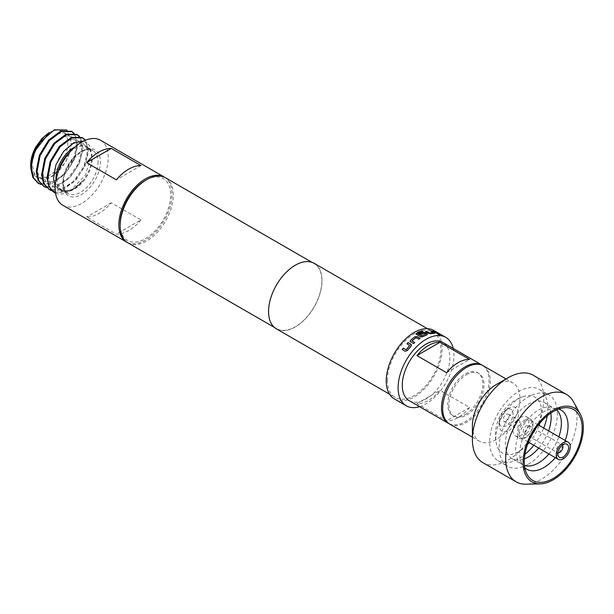 <?xml version="1.0" encoding="UTF-8"?>
<svg xmlns="http://www.w3.org/2000/svg" width="614" height="614" viewBox="0 0 614 614"><rect width="100%" height="100%" fill="white"/><g stroke="black" fill="none" stroke-linecap="round" stroke-linejoin="round"><path stroke-width="0.46" stroke-dasharray="3.07 2.3" d="M439.486 334.63L437.989 334.039M526.482 433.346A4.62 2.671 120 0 0 529.506 429.278A4.62 2.671 120 0 0 528.8 425.571A4.62 2.671 120 0 0 526.482 425.801A4.62 2.671 120 0 0 523.466 429.877A4.62 2.671 120 0 0 524.172 433.576A4.62 2.671 120 0 0 526.482 433.346M562.409 445.135A4.62 2.671 120 0 0 561.925 444.697A4.62 2.671 120 0 0 560.782 444.498A4.62 2.671 120 0 0 559.615 444.927A4.62 2.671 120 0 0 556.56 451.812A4.62 2.671 120 0 0 557.297 452.702A4.62 2.671 120 0 0 557.926 452.909M516.973 420.651A4.206 2.425 120 0 0 516.136 421.281A4.206 2.425 120 0 0 514.125 424.758A4.206 2.425 120 0 0 514.877 427.72A4.206 2.425 120 0 0 516.973 427.513A4.206 2.425 120 0 0 519.72 423.814A4.206 2.425 120 0 0 519.076 420.444A4.206 2.425 120 0 0 516.973 420.651M506.159 421.265A4.206 2.425 -60 0 1 504.056 421.473A4.206 2.425 -60 0 1 503.411 418.111A4.206 2.425 -60 0 1 506.159 414.404A4.206 2.425 -60 0 1 508.254 414.197A4.206 2.425 -60 0 1 508.899 417.566A4.206 2.425 -60 0 1 506.159 421.265M506.159 409.876L508.891 408.295A13.623 7.867 120 0 0 499.259 424.98A13.623 7.867 120 0 0 508.891 430.537A13.623 7.867 120 0 0 518.523 413.859A13.623 7.867 120 0 0 508.891 408.295L506.159 409.876A9.747 5.626 120 0 0 499.259 421.818A9.747 5.626 120 0 0 506.159 425.801A9.747 5.626 120 0 0 513.051 413.859A9.747 5.626 120 0 0 506.159 409.876M539.883 423.069A32.358 18.681 120 0 0 541.64 411.902A32.358 18.681 120 0 0 524.11 396.337A32.358 18.681 120 0 0 495.874 438.327A32.358 18.681 120 0 0 496.511 444.137A32.358 18.681 120 0 0 527.556 444.429M525.661 420.997A9.916 5.726 120 0 0 519.175 429.739A9.916 5.726 120 0 0 520.703 437.682A9.916 5.726 120 0 0 525.661 437.191A9.916 5.726 120 0 0 532.138 428.457A9.916 5.726 120 0 0 530.619 420.506A9.916 5.726 120 0 0 525.661 420.997M525.177 419.761A11.098 6.409 120 0 0 517.932 429.539A11.098 6.409 120 0 0 519.628 438.427A11.098 6.409 120 0 0 525.177 437.874A11.098 6.409 120 0 0 532.422 428.104A11.098 6.409 120 0 0 530.726 419.209A11.098 6.409 120 0 0 525.177 419.761M520.902 417.29A11.098 6.409 120 0 0 518.676 418.948A11.098 6.409 120 0 0 513.373 428.127A11.098 6.409 120 0 0 515.353 435.955A11.098 6.409 120 0 0 520.902 435.41A11.098 6.409 120 0 0 528.147 425.632A11.098 6.409 120 0 0 526.444 416.737A11.098 6.409 120 0 0 520.902 417.29M528.27 464.23A41.184 23.777 120 0 0 555.171 427.935A41.184 23.777 120 0 0 548.862 394.94A41.184 23.777 120 0 0 528.27 396.974A41.184 23.777 120 0 0 501.362 433.269A41.184 23.777 120 0 0 507.678 466.272A41.184 23.777 120 0 0 528.27 464.23M547.22 415.801A41.184 23.777 120 0 0 539.353 389.445A41.184 23.777 120 0 0 518.761 391.486A41.184 23.777 120 0 0 491.852 427.781A41.184 23.777 120 0 0 498.169 460.784A41.184 23.777 120 0 0 518.761 458.742A41.184 23.777 120 0 0 524.924 454.421M533.789 445.242A41.184 23.777 120 0 0 543.705 428.065M538.708 448.082A32.358 18.681 120 0 0 548.632 430.905M550.819 413.107A32.358 18.681 120 0 0 544.449 402.577A32.358 18.681 120 0 0 528.27 404.181A32.358 18.681 120 0 0 507.126 432.693A32.358 18.681 120 0 0 512.091 458.627A32.358 18.681 120 0 0 524.394 458.881M449.648 424.036A33.616 19.41 120 0 0 466.456 422.371A33.616 19.41 120 0 0 488.422 392.745A33.616 19.41 120 0 0 483.272 365.798M472.404 425.801A33.616 19.41 120 0 0 479.365 441.19A33.616 19.41 120 0 0 496.173 439.524A33.616 19.41 120 0 0 518.139 409.899A33.616 19.41 120 0 0 512.982 382.959A33.616 19.41 120 0 0 496.173 384.625M482.85 462.611A50.432 29.119 120 0 0 508.062 460.116A50.432 29.119 120 0 0 541.003 415.67A50.432 29.119 120 0 0 533.274 375.261M573.461 401.717A50.432 29.119 -60 0 1 541.341 479.327A50.432 29.119 -60 0 1 525.853 484.185M409.231 400.704A33.616 19.41 120 0 0 426.047 399.039A33.616 19.41 120 0 0 448.005 369.413A33.616 19.41 120 0 0 442.855 342.466M449.064 423.675A33.616 19.41 120 0 0 465.266 421.68A33.616 19.41 120 0 0 487.071 392.599A33.616 19.41 120 0 0 482.665 365.476M469.649 407.489A33.616 19.41 -60 0 1 458.136 417.566A33.616 19.41 -60 0 1 446.631 420.782L416.914 403.621A33.616 19.41 120 0 0 428.418 400.405A33.616 19.41 120 0 0 439.931 390.335L469.649 407.489L446.631 420.782M465.266 414.473A24.798 14.314 120 0 0 481.468 392.63A24.798 14.314 120 0 0 477.669 372.759A24.798 14.314 120 0 0 465.266 373.987A24.798 14.314 120 0 0 449.072 395.838A24.798 14.314 120 0 0 452.871 415.701A24.798 14.314 120 0 0 465.266 414.473M466.456 374.67A24.798 14.314 -60 0 1 478.859 373.442A24.798 14.314 -60 0 1 482.658 393.313A24.798 14.314 -60 0 1 466.456 415.164A24.798 14.314 -60 0 1 454.061 416.392A24.798 14.314 -60 0 1 450.262 396.521A24.798 14.314 -60 0 1 466.456 374.67M62.904 205.314A37.569 21.69 120 0 0 91.862 195.244A37.569 21.69 120 0 0 108.256 157.437A37.569 21.69 120 0 0 100.481 140.238M127.282 242.453A37.569 21.69 120 0 0 155.994 231.578A37.569 21.69 120 0 0 171.974 194.224A37.569 21.69 120 0 0 164.828 177.415M74.908 147.03A25.289 14.598 -60 0 1 91.739 157.928L91.739 154.528L85.392 175.19L70.057 191.092L67.218 192.527L54.04 192.328M83.673 141.043L89.606 145.526L91.739 154.528M82.107 137.49L86.49 142.724L87.802 151.182L83.634 166.962L73.358 181.567L60.287 189.964L48.652 189.219M51.868 190.708L63.442 189.473L75.576 180.447L84.816 166.394L88.531 151.604L85.499 140.215M71.331 131.273L75.699 136.5L77.026 144.965L72.859 160.745L62.597 175.328L49.534 183.739L37.861 182.987M41.092 184.484L52.658 183.248L64.8 174.207L74.025 160.162L77.748 145.38L74.187 133.384M76.719 134.382L81.094 139.616L82.414 148.074L78.239 163.869L67.977 178.459L54.907 186.84L43.256 186.103M46.472 187.592L58.038 186.357L70.18 177.331L79.421 163.301L83.143 148.496L79.582 136.492M49.243 132.632A26.225 15.143 120 0 1 67.786 143.338A26.225 15.143 120 0 1 49.243 175.45A26.225 15.143 120 0 1 30.7 164.744L30.7 165.12M30.807 167.461L37.876 178.912L52.167 176.517L65.836 161.95L71.853 143.338L66.949 129.999M127.927 242.852A37.569 21.69 120 0 0 156.877 232.783A37.569 21.69 120 0 0 173.278 194.976A37.569 21.69 120 0 0 165.496 177.776M268.725 311.436A37.569 21.69 120 0 0 276.507 328.636A37.569 21.69 120 0 0 305.457 318.566A37.569 21.69 120 0 0 321.859 280.759A37.569 21.69 120 0 0 314.076 263.559A37.569 21.69 120 0 0 285.126 273.621A37.569 21.69 120 0 0 268.725 311.436M276.384 328.851A37.822 21.835 120 0 0 305.526 318.72A37.822 21.835 120 0 0 322.035 280.652A37.822 21.835 120 0 0 314.207 263.345M387.411 380.166A37.822 21.835 120 0 0 395.247 397.481A37.822 21.835 120 0 0 424.389 387.342A37.822 21.835 120 0 0 440.906 349.282A37.822 21.835 120 0 0 433.07 331.967A37.822 21.835 120 0 0 403.92 342.098A37.822 21.835 120 0 0 387.411 380.166M394.403 398.931A39.503 22.81 120 0 0 424.85 388.347A39.503 22.81 120 0 0 442.088 348.599A39.503 22.81 120 0 0 433.906 330.509M419.608 406.691A39.503 22.81 120 0 0 453.976 355.46A39.503 22.81 120 0 0 453.224 348.46M120.144 224.141A35.719 20.623 120 0 0 145.403 238.723A35.719 20.623 120 0 0 170.661 194.976A35.719 20.623 120 0 0 145.403 180.393M55.513 193.126A30.761 17.76 120 0 0 67.218 192.527M55.421 192.474L71.968 189.987L82.253 181.214L78.277 185.528L73.196 189.281L62.544 191.629L55.206 185.743M140.967 165.588L116.322 179.818M140.967 219.942A37.569 21.69 -60 0 1 116.322 234.172L86.605 217.018A37.569 21.69 120 0 0 111.249 202.789L140.967 219.942L116.322 234.172M111.249 202.789L86.605 217.018M446.631 372.736L469.649 359.451M416.914 403.621L439.931 390.335M529.199 442.594A32.358 18.681 120 0 0 539.123 425.418M437.475 333.517L436.938 333.425M436.876 333.579L432.862 331.076M432.801 331.23L433.837 331.414M430.652 333.686L434.635 333.417L434.497 332.78L434.689 333.264M433.246 332.696L430.544 330.908M430.491 331.061L431.588 331.099M430.614 333.839L428.334 333.425L425.456 331.598M422.662 331.598L417.942 333.694M426.968 333.824L426.999 334.891L422.67 336.902L420.344 336.902L416.392 334.484M416.392 334.622L415.916 333.878M427.482 334.3L427.014 334.745M425.717 334.185L424.136 333.272L420.628 334.845L419.385 333.985M414.665 342.558L413.567 343.71L410.62 341.921M410.659 342.029L410.167 341.346M419.991 338.398L418.863 339.319L415.954 337.746L411.979 340.793M411.073 344.347L411.119 346.043M409.707 345.36L406.967 343.771M411.165 346.142L407.312 350.701L405.179 351.323L402.201 349.566M524.824 467.799A34.192 19.74 -60 0 1 521.777 463.685A34.192 19.74 -60 0 1 543.889 411.702A34.192 19.74 -60 0 1 553.674 408.44A34.192 19.74 -60 0 1 558.755 409.024M565.202 440.476A34.192 19.74 -60 0 1 555.286 457.653M556.583 409.891A32.358 18.681 120 0 0 554.672 408.479A32.358 18.681 120 0 0 538.493 410.083A32.358 18.681 120 0 0 517.349 438.596A32.358 18.681 120 0 0 522.307 464.529A32.358 18.681 120 0 0 524.486 465.489M548.931 453.984A32.358 18.681 120 0 0 558.847 436.807M98.04 161.966A24.798 14.314 -60 0 1 87.211 186.917A24.798 14.314 -60 0 1 68.108 193.563A24.798 14.314 -60 0 1 62.973 182.212A24.798 14.314 -60 0 1 73.795 157.261A24.798 14.314 -60 0 1 92.898 150.614A24.798 14.314 -60 0 1 98.04 161.966M62.973 183.586A26.479 15.289 120 0 0 81.693 194.392A26.479 15.289 120 0 0 100.412 161.966A26.479 15.289 120 0 0 81.693 151.159A26.479 15.289 120 0 0 62.973 183.586M57.762 173.271A24.798 14.314 120 0 0 57.163 178.858A24.798 14.314 120 0 0 62.298 190.21A24.798 14.314 120 0 0 81.409 183.563A24.798 14.314 120 0 0 92.23 158.612A24.798 14.314 120 0 0 87.096 147.26A24.798 14.314 120 0 0 70.157 151.804M73.196 189.281L73.857 188.897C73.734 189.028 69.904 191.391 65.368 191.177L62.298 190.21L68.108 193.563C65.353 192.305 63.802 188.751 63.465 182.895C62.244 163.984 87.434 142.939 92.898 150.614L87.096 147.26C89.851 148.527 91.402 152.08 91.739 157.928A25.289 14.598 -60 0 1 73.857 188.897A25.289 14.598 -60 0 1 56.004 179.772M528.8 425.571L561.925 444.697M560.782 444.498L565.126 443.907M514.125 424.758L513.373 428.127M516.136 421.281L518.676 418.948M504.056 421.473L514.877 427.72M524.103 396.337A40.232 40.232 0 0 0 496.511 444.137M520.703 437.682L528.416 442.141M515.353 435.955L519.628 438.427M539.353 389.445L548.862 394.94M544.449 402.577L554.711 408.502L553.674 408.44L564.949 407.696M512.091 458.627L522.345 464.552L521.777 463.685L526.766 473.816M472.404 437.168L479.365 441.19M477.669 372.759L478.859 373.442M274.328 327.377L276.507 328.636M389.545 394.188L395.247 397.481M427.367 328.674L433.07 331.967M311.897 262.301L314.076 263.559M35.228 150.491L32.081 163.639L34.323 174.084L37.677 177.646C44.193 180.7 51.637 178.006 59.995 169.548C69.535 157.806 72.866 147.222 69.988 137.805L66.558 133.783M82.23 181.237C74.386 189.68 67.118 192.811 60.433 190.639L59.159 190.025L55.229 185.313C49.78 175.028 58.537 152.794 70.38 145.411C75.476 142.141 79.69 141.42 83.013 143.262L86.336 147.598C88.961 158.059 84.947 169.134 74.294 180.831C66.458 187.838 59.635 189.88 53.825 186.963L52.574 186.019C47.6 180.953 46.933 172.895 50.578 161.85C56.611 147.997 64.232 140.437 73.442 139.155L77.656 140.176L80.557 143.576C83.765 152.633 80.71 163.147 71.401 175.113C62.858 184.1 55.214 187.017 48.475 183.862L45.812 181.422C40.8 172.787 42.312 161.889 50.333 148.742C58.491 138.089 65.798 134.197 72.268 137.068L74.731 139.654C79.49 146.569 74.44 164.391 63.856 174.261C55.935 181.521 49.013 183.686 43.08 180.762L38.997 175.873C34.146 166.409 40.992 146.616 51.676 138.004C57.754 133.131 62.805 131.772 66.826 133.936M71.968 189.987L70.057 191.092M452.871 415.701L454.061 416.392M506.074 378.968L512.982 382.959M530.619 420.506L538.34 424.965M498.169 460.784L507.678 466.272M526.444 416.737L530.726 419.209M499.259 421.818L499.259 424.98M508.254 414.197L519.076 420.444M524.172 433.576L557.297 452.702M556.56 451.812L558.218 455.864"/><path stroke-width="0.92" d="M438.196 334.4C437.652 333.893 438.081 333.97 439.486 334.63L438.258 334.246C437.713 333.74 438.15 333.816 439.555 334.476L439.885 334.783M563.215 456.954A7.568 4.367 120 0 0 568.472 448.865A7.568 4.367 120 0 0 565.126 443.907A7.568 4.367 120 0 0 563.215 444.605A7.568 4.367 120 0 0 558.218 455.864A7.568 4.367 120 0 0 563.215 456.954M557.926 452.909A4.62 2.671 120 0 0 559.615 452.472A4.62 2.671 120 0 0 562.455 448.911A4.62 2.671 120 0 0 562.409 445.135M563.215 442.679A9.916 5.726 120 0 0 556.737 451.42A9.916 5.726 120 0 0 558.256 459.372A9.916 5.726 120 0 0 563.215 458.881A9.916 5.726 120 0 0 569.692 450.139A9.916 5.726 120 0 0 568.173 442.187A9.916 5.726 120 0 0 563.215 442.679M524.924 454.421A41.184 23.777 120 0 0 533.789 445.242M543.705 428.065A41.184 23.777 120 0 0 547.22 415.801M553.229 478.429A40.923 23.631 120 0 0 581.542 435.579A40.923 23.631 120 0 0 564.949 407.696A40.923 23.631 120 0 0 553.229 411.603A40.923 23.631 120 0 0 526.766 473.816A40.923 23.631 120 0 0 553.229 478.429M524.394 458.881A32.358 18.681 120 0 0 528.27 457.023A32.358 18.681 120 0 0 538.708 448.082M548.632 430.905A32.358 18.681 120 0 0 550.819 413.107M506.074 378.968L483.272 365.798A33.616 19.41 120 0 0 466.456 367.464A33.616 19.41 120 0 0 444.498 397.097A33.616 19.41 120 0 0 449.648 424.036L472.404 437.168M566.561 394.48L533.274 375.261A50.432 29.119 120 0 0 508.062 377.763L496.173 384.625A33.616 19.41 120 0 0 472.404 425.801L472.404 439.524A50.432 29.119 120 0 0 482.85 462.611L516.128 481.829A50.432 29.119 -60 0 1 508.4 441.412A50.432 29.119 -60 0 1 541.341 396.974A50.432 29.119 -60 0 1 566.561 394.48A50.432 29.119 -60 0 1 573.461 401.717L580.353 414.243A42.589 24.591 120 0 0 553.229 410.236A42.589 24.591 120 0 0 523.872 454.214A42.589 24.591 120 0 0 540.143 483.893A42.589 24.591 120 0 0 553.229 479.787A42.589 24.591 120 0 0 580.353 414.243M496.173 384.625L508.062 377.763A50.432 29.119 120 0 0 472.404 439.524M540.143 483.893L525.853 484.185A50.432 29.119 -60 0 1 516.128 481.829M482.665 365.476A33.616 19.41 120 0 0 482.082 365.115L442.855 342.466A33.616 19.41 120 0 0 426.047 344.132A33.616 19.41 120 0 0 404.081 373.757A33.616 19.41 120 0 0 409.231 400.704L448.458 423.345A33.616 19.41 120 0 0 449.064 423.675M439.931 342.29A33.616 19.41 120 0 0 428.418 345.505A33.616 19.41 120 0 0 416.914 355.583L446.631 372.736A33.616 19.41 -60 0 1 458.136 362.667A33.616 19.41 -60 0 1 469.649 359.451L439.931 342.29L416.914 355.583M482.082 365.115A33.616 19.41 120 0 0 465.266 366.781A33.616 19.41 120 0 0 443.308 396.406A33.616 19.41 120 0 0 448.458 423.345M116.322 179.818A37.569 21.69 -60 0 1 140.967 165.588L111.249 148.434A37.569 21.69 120 0 0 86.605 162.664L116.322 179.818M164.828 177.415A37.569 21.69 120 0 0 164.191 177.024L100.481 140.238A37.569 21.69 120 0 0 71.523 150.307A37.569 21.69 120 0 0 55.13 188.114A37.569 21.69 120 0 0 62.904 205.314L126.622 242.093A37.569 21.69 120 0 0 127.282 242.453M164.191 177.024A37.569 21.69 120 0 0 135.241 187.086A37.569 21.69 120 0 0 118.84 224.901A37.569 21.69 120 0 0 126.622 242.093M55.206 185.743L53.525 178.574L55.928 164.759L63.511 151.52L73.818 142.786L83.673 141.043M54.6 192.658L48.99 186.71L46.994 177.86L50.156 161.49L59.42 146.301L71.477 137.344L82.107 137.49L82.836 137.912L72.214 137.766L60.149 146.723L50.885 161.919L47.708 178.267C47.9 183.433 49.297 187.485 51.914 190.432A30.761 17.76 120 0 0 54.6 192.658A30.761 17.76 120 0 0 55.513 193.126M85.499 140.215L82.836 137.912M37.861 182.987L32.834 177.385L30.83 168.528L30.907 164.859C33.348 150.1 39.511 139.301 49.381 132.478L42.105 138.403A26.225 15.143 120 0 0 41.944 138.572L35.911 146.853A26.225 15.143 120 0 0 30.7 164.744M66.949 129.999L54.362 129.815L40.394 141.949C34.422 150.837 31.475 159.84 31.552 168.942L33.532 177.791L38.598 183.417L41.092 184.484M40.394 141.949A30.761 17.76 120 0 0 30.907 164.859M43.978 186.526L38.214 180.493L36.211 171.636L39.373 155.265L48.636 140.084L60.694 131.12L71.331 131.273L72.053 131.688L61.431 131.534L49.366 140.506L40.094 155.687L36.932 172.05L38.935 180.907L43.978 186.526L46.472 187.592M74.187 133.384L72.053 131.688M49.381 189.642L43.594 183.594L41.606 174.752L44.768 158.397L54.009 143.215L66.074 134.228L76.719 134.382L77.441 134.804L66.811 134.65L54.738 143.638L45.49 158.819L42.335 175.167L44.323 184.016L49.381 189.642L51.868 190.708M79.582 136.492L77.441 134.804M35.911 146.853C32.488 153.093 30.754 159.179 30.7 165.12L30.807 167.461M311.897 262.301L165.496 177.776A37.569 21.69 120 0 0 146.715 179.641L145.403 180.393A35.719 20.623 120 0 0 120.144 224.141L120.144 225.653A37.569 21.69 120 0 0 127.927 242.852L274.328 327.377M427.367 328.674L314.207 263.345A37.822 21.835 120 0 0 285.057 273.476A37.822 21.835 120 0 0 268.548 311.536A37.822 21.835 120 0 0 276.384 328.851L389.545 394.188M453.224 348.46A39.503 22.81 120 0 0 445.795 337.37L433.906 330.509A39.503 22.81 120 0 0 403.467 341.092A39.503 22.81 120 0 0 386.221 380.849A39.503 22.81 120 0 0 394.403 398.931L406.291 405.793A39.503 22.81 120 0 0 419.608 406.691M445.795 337.37A39.503 22.81 120 0 0 415.356 347.954A39.503 22.81 120 0 0 398.11 387.71A39.503 22.81 120 0 0 406.291 405.793M146.715 179.641A37.569 21.69 120 0 0 120.144 225.653M407.013 343.871L408.164 342.666L411.035 344.247L411.119 346.043L407.251 350.617L405.11 351.246L402.201 349.566L403.244 348.176L406.146 349.719L409.715 345.49L406.967 343.771L408.118 342.558L411.487 344.822M410.574 340.217L414.857 336.779L417.182 336.656L420.091 338.337L418.848 339.189L415.939 337.616L411.979 340.793L414.726 342.497L413.529 343.602L410.152 341.292L410.574 340.217L414.857 336.779M411.979 340.793L414.757 342.612M422.839 331.537L417.942 333.694L421.726 335.881L425.74 334.039L424.159 333.126L420.636 334.707L419.385 333.985L422.939 332.397L425.249 332.673L426.999 333.678L427.014 334.745L422.67 336.764L420.344 336.764L415.908 333.809L421.595 330.816L422.839 331.537M417.934 333.832L421.557 335.873M421.557 336.012L425.74 333.962M427.482 334.3L427.014 334.745M431.642 330.946L434.559 332.627L434.689 333.264L430.652 333.686L428.372 333.279L425.456 331.598L426.653 331.322L429.562 332.934L433.292 332.542L430.544 330.908L431.642 330.946L434.559 332.627L434.689 333.264M425.425 331.744L426.615 331.468L429.524 333.087L433.284 332.496M433.906 331.261L437.982 333.617L432.862 331.076L437.92 333.77M51.914 190.432L55.421 192.474M111.249 148.434L86.605 162.664M527.556 444.429A32.358 18.681 120 0 0 529.199 442.594M539.123 425.418A32.358 18.681 120 0 0 539.883 423.069M432.801 331.23L433.837 331.414M434.497 332.78L434.635 333.417M430.491 331.061L431.588 331.099M415.916 333.878L421.595 330.816M421.572 330.969L422.816 331.683M419.377 334.123L422.923 332.542L426.999 333.678M426.968 333.824L426.999 334.891M414.872 336.902L417.182 336.656M410.167 341.346L410.605 340.333M417.19 336.787L420.099 338.467M411.073 344.347L411.503 344.876M402.27 349.642L403.306 348.253L406.207 349.796L409.753 345.459M558.755 409.024A34.192 19.74 -60 0 1 565.202 440.476M555.286 457.653A34.192 19.74 -60 0 1 543.889 467.538A34.192 19.74 -60 0 1 524.824 467.799M524.486 465.489A32.358 18.681 120 0 0 538.493 462.925A32.358 18.681 120 0 0 548.931 453.984M558.847 436.807A32.358 18.681 120 0 0 556.583 409.891M70.157 151.804A24.798 14.314 120 0 0 57.762 173.271M56.004 179.772A25.289 14.598 -60 0 1 55.974 178.574A25.289 14.598 -60 0 1 74.908 147.03M528.416 442.141L558.256 459.372M37.861 182.995L38.598 183.417M49.227 132.685L35.228 150.491M538.34 424.965L568.173 442.187"/></g></svg>
